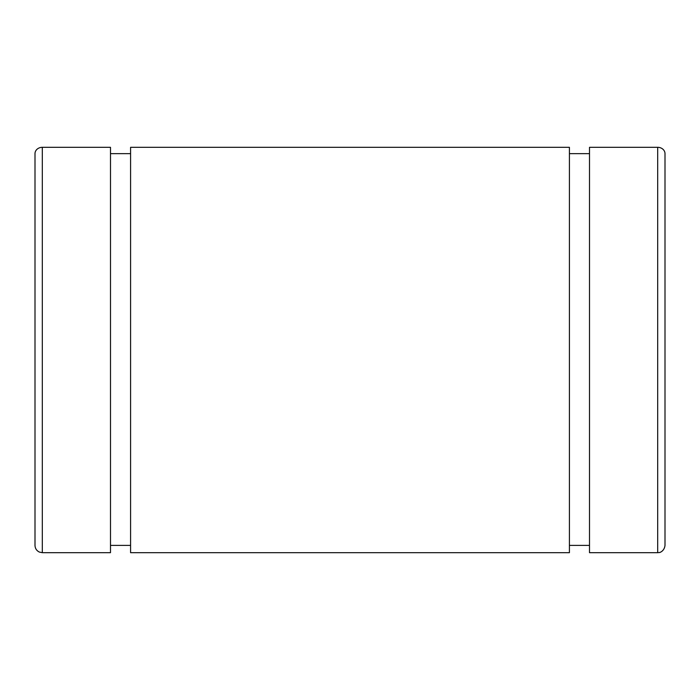 <?xml version="1.0" encoding="UTF-8"?>
<svg xmlns="http://www.w3.org/2000/svg" width="700" height="700" viewBox="0 0 700 700"><rect width="100%" height="100%" fill="white"/><g stroke="black" fill="none" stroke-linecap="round" stroke-linejoin="round"><path stroke-width="1.05" d="M569.415 153.641L589.505 153.641L569.415 153.641M110.495 153.641L130.585 153.641L110.495 153.641M665 159.976L665 153.641A7.315 6.335 180 0 0 657.685 147.315A7.315 6.335 180 0 1 665 153.641L665 545.379C664.256 551.871 658.656 552.869 659.339 552.501L657.685 552.685L657.685 147.315L589.505 147.315L589.505 552.685L657.685 552.685M35 335.449L35 545.379C35.131 548.468 36.584 550.69 39.357 552.064L42.315 552.685L110.495 552.685L110.495 147.315L42.315 147.315A7.315 6.335 180 0 0 35 153.641L35 335.449M130.585 335.449L130.585 552.685L569.415 552.685L569.415 147.315L130.585 147.315L130.585 335.449M35 159.976L35 153.641A7.315 6.335 180 0 1 42.315 147.315L42.315 552.685M569.415 545.379L589.505 545.379M110.495 545.379L130.585 545.379"/></g></svg>
